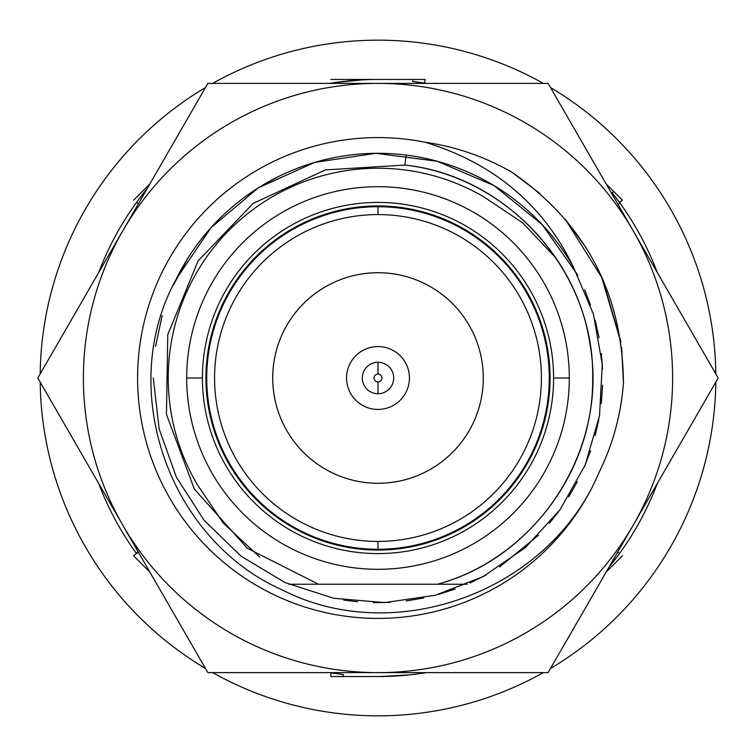 <?xml version="1.0" encoding="UTF-8"?>
<svg xmlns="http://www.w3.org/2000/svg" width="756" height="756" viewBox="0 0 756 756"><rect width="100%" height="100%" fill="white"/><g stroke="black" fill="none" stroke-linecap="round" stroke-linejoin="round"><path stroke-width="1.13" d="M259.658 557.068L223.351 523.161L197.76 485.314A209.771 209.771 0 0 1 483.972 196.966L522.717 222.85L556.189 258.335M553.59 378A175.59 175.59 0 0 0 378 202.41A175.59 175.59 0 0 0 202.41 378A175.59 175.59 0 0 0 378 553.59A175.59 175.59 0 0 0 553.59 378L569.306 378A191.306 191.306 0 0 0 378 186.694A191.306 191.306 0 0 0 186.694 378A191.306 191.306 0 0 0 378 569.306A191.306 191.306 0 0 0 569.306 378A191.306 191.306 0 0 1 378 569.306A191.306 191.306 0 0 1 186.694 378L202.41 378A175.59 175.59 0 0 0 378 553.59A175.59 175.59 0 0 0 553.59 378A175.59 175.59 0 0 0 378 202.41A175.59 175.59 0 0 0 202.41 378L186.694 378A191.306 191.306 0 0 1 378 186.694A191.306 191.306 0 0 1 569.306 378L553.59 378M378 205.944A172.056 172.056 0 0 1 550.056 378A172.056 172.056 0 0 1 378 550.056A172.056 172.056 0 0 1 205.944 378A172.056 172.056 0 0 1 378 205.944M288.801 584.237L318.522 584.237L247.401 548.336L194.273 488.981L166.452 414.326L167.775 334.681L198.053 260.99L253.118 203.43L325.382 169.911L404.904 165.054C497.325 175.25 576.781 252.183 589.963 344.226C608.722 447.732 539.141 557.238 437.478 584.237C527.225 559.875 593.838 471.593 592.638 378.614C595.17 273.464 509.516 176.016 404.904 165.054L325.382 169.911L253.118 203.43L198.053 260.99L167.775 334.681L166.452 414.326L194.273 488.981L247.401 548.336L318.522 584.237L298.289 584.237L467.199 584.237M406.161 155.075L404.904 165.054M378 214.581A163.419 163.419 0 0 0 214.581 378A163.419 163.419 0 0 0 378 541.419A163.419 163.419 0 0 0 541.419 378A163.419 163.419 0 0 0 378 214.581A163.419 163.419 0 0 0 214.581 378A163.419 163.419 0 0 0 378 541.419L378 549.272A171.272 171.272 0 0 1 206.728 378A171.272 171.272 0 0 1 378 206.728L378 214.581L378 206.728A171.272 171.272 0 0 1 549.272 378A171.272 171.272 0 0 1 378 549.272L378 541.419A163.419 163.419 0 0 0 541.419 378A163.419 163.419 0 0 0 378 214.581M378 272.718A105.282 105.282 0 0 1 483.282 378A105.282 105.282 0 0 1 378 483.282A105.282 105.282 0 0 1 272.718 378A105.282 105.282 0 0 1 378 272.718A105.282 105.282 0 0 0 272.718 378A105.282 105.282 0 0 0 378 483.282A105.282 105.282 0 0 0 483.282 378A105.282 105.282 0 0 0 378 272.718M378 346.569A31.431 31.431 0 0 1 409.431 378A31.431 31.431 0 0 1 378 409.431A31.431 31.431 0 0 1 346.569 378A31.431 31.431 0 0 1 378 346.569M540.275 193.753L512.067 172.321L540.247 193.734M586.108 247.722L565.176 219.117L602.626 278.888M621.583 347.269L623.464 382.98C621.035 414.354 613.003 443.952 599.376 471.753A240.408 240.408 0 0 1 299.452 605.216A240.408 240.408 0 0 1 145.984 315.016A240.408 240.408 0 0 1 425.137 142.251C455.755 146.645 484.728 156.662 512.067 172.321C585.39 223.266 622.528 293.489 623.464 382.98C621.035 414.354 613.003 443.952 599.376 471.753C549.338 591.655 395.681 647.608 282.82 590.219C166.821 538.896 116.424 386.977 176.261 279.049L210.915 227.764L258.25 187.875L314.666 162.408L375.902 153.307L437.289 161.264L494.178 185.664L542.241 224.664L577.849 275.297M584.709 289.907L590.502 304.989M595.104 320.09L599.054 337.696M601.351 353.439L602.513 368.975M602.579 385.163L601.247 403.534M598.809 419.618L595.189 435.607M590.578 450.803L584.246 467.17M577.319 481.723L568.692 496.862M559.922 509.884L549.442 523.246M538.584 535.172L499.584 566.962M485.834 575.136L470.043 582.98M455.206 589.018L438.915 594.282M423.691 598.005L406.199 600.925M390.446 602.352L373.294 602.645M357.56 601.767L343.819 600.084M155.556 346.239L162.19 315.432M173.256 285.437L187.753 258.448M209.412 229.455L217.898 220.346M623.464 382.98L621.63 347.59M620.704 340.947L602.362 278.293M586.089 247.703L565.186 219.127M623.483 382.205L621.63 347.609M620.695 340.89L602.352 278.274M122.85 230.693A294.623 294.623 0 0 0 378 672.623A294.623 294.623 0 0 0 633.15 230.693A294.623 294.623 0 0 0 122.85 230.693L207.9 83.377L548.1 83.377L633.15 230.693A294.623 294.623 0 0 0 122.85 230.693A294.623 294.623 0 0 0 378 672.623A294.623 294.623 0 0 0 633.15 525.307L548.1 672.623L207.9 672.623L37.8 378L207.9 83.377L548.1 83.377L718.2 378L548.1 672.623L207.9 672.623L37.8 378L122.85 230.693M544.859 227.509L536.24 218.475M301.54 166.707L294.623 169.344M278.662 176.45L259.809 186.893M153.298 378L159.147 428.935L176.394 477.216L204.129 520.326L240.918 556.038L284.842 582.479L333.613 598.27L384.7 602.598L435.437 595.237L483.178 576.563L525.448 547.552L560.045 509.714L585.163 465.025L599.499 415.8L602.296 364.619L593.432 314.137L573.35 266.972C543.394 204.933 493.989 163.353 425.137 142.251C455.755 146.645 484.728 156.662 512.067 172.321M565.176 219.117L586.117 247.741M601.228 275.779L620.912 342.298M425.137 142.251A240.408 240.408 0 0 0 145.984 315.016A240.408 240.408 0 0 0 299.452 605.216A240.408 240.408 0 0 0 599.376 471.753C549.338 591.655 395.681 647.608 282.82 590.219C166.821 538.896 116.424 386.977 176.261 279.049A224.702 224.702 0 0 1 573.35 266.972M718.2 378L633.15 525.307A294.623 294.623 0 0 0 633.15 230.693L718.2 378M622.443 555.773L606.17 572.046L622.443 555.773M379.351 676.544A298.554 298.554 0 0 0 426.271 672.623A298.554 298.554 0 0 1 378 676.554L330.863 676.554L330.863 672.802L343.262 674.522L343.3 676.554L343.262 674.522A298.554 298.554 0 0 1 329.729 672.623M133.557 200.227L149.83 183.954L133.557 200.227M362.379 79.862A298.554 298.554 0 0 0 329.729 83.377A298.554 298.554 0 0 1 378.009 79.446L330.863 79.446L425.137 79.446L424.674 83.122A298.554 298.554 0 0 1 426.271 83.377A298.554 298.554 0 0 0 424.674 83.122L412.738 81.478A298.554 298.554 0 0 1 424.674 83.122A298.554 298.554 0 0 0 412.738 81.478L425.137 83.377M412.7 79.446L412.738 81.478L412.7 79.446M618.077 204.583L619.788 202.873L612.237 192.893L613.645 191.429L612.237 192.893A298.554 298.554 0 0 1 657.285 272.491A298.554 298.554 0 0 0 619.514 202.495L612.237 192.893A298.554 298.554 0 0 1 619.514 202.495L622.443 200.227L606.17 183.954M378 40.163A337.837 337.837 0 0 0 212.682 83.377A337.837 337.837 0 0 1 543.318 83.377A337.837 337.837 0 0 0 378 40.163M205.509 87.526A337.837 337.837 0 0 0 40.191 373.861A337.837 337.837 0 0 1 205.509 87.526M40.191 382.139A337.837 337.837 0 0 0 205.509 668.474A337.837 337.837 0 0 1 40.191 382.139M212.682 672.623A337.837 337.837 0 0 0 543.318 672.623A337.837 337.837 0 0 1 212.682 672.623M550.491 668.474A337.837 337.837 0 0 0 715.809 382.139A337.837 337.837 0 0 1 550.491 668.474M715.809 373.861A337.837 337.837 0 0 0 550.491 87.526A337.837 337.837 0 0 1 715.809 373.861M138.32 552.107L133.557 555.773L149.83 572.046L133.557 555.773L136.486 553.505A298.554 298.554 0 0 1 98.715 483.509A298.554 298.554 0 0 0 136.486 553.505L137.923 551.417M98.715 272.491A298.554 298.554 0 0 1 146.985 188.887A298.554 298.554 0 0 0 98.715 272.491M657.285 483.509A298.554 298.554 0 0 1 609.015 567.113A298.554 298.554 0 0 0 657.285 483.509M330.863 672.802L343.262 674.522A298.554 298.554 0 0 1 331.336 672.878L331.364 672.623M143.432 193.309L146.985 188.887M334.596 82.621L361.869 79.89M409.95 674.834L379.408 676.544M619.788 553.127L609.015 567.113M138.32 203.893L136.486 202.485M617.68 552.107L619.514 553.515M378 362.285A15.715 15.715 0 0 0 362.285 378A15.715 15.715 0 0 0 378 393.715A15.715 15.715 0 0 1 362.285 378A15.715 15.715 0 0 1 378 362.285L378 374.069A3.931 3.931 0 0 0 374.069 378A3.931 3.931 0 0 0 378 381.931L378 393.715L378 381.931A3.931 3.931 0 0 0 381.931 378A3.931 3.931 0 0 0 378 374.069L378 362.285A15.715 15.715 0 0 1 393.715 378A15.715 15.715 0 0 1 378 393.715A15.715 15.715 0 0 0 393.715 378A15.715 15.715 0 0 0 378 362.285"/></g></svg>
